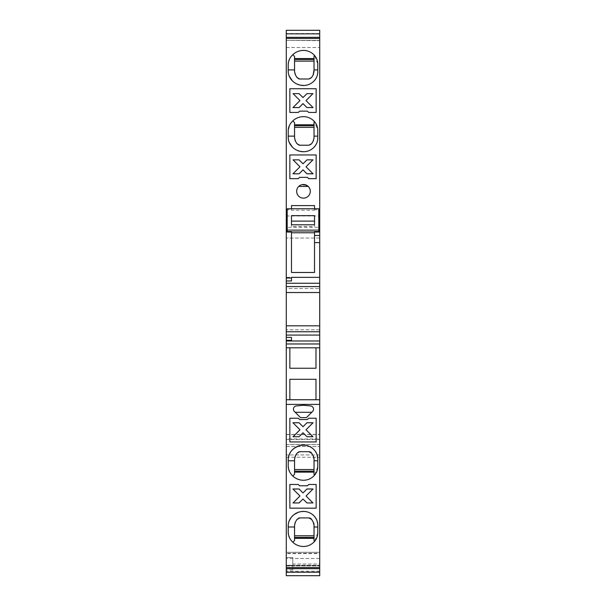 <?xml version="1.0" encoding="UTF-8"?>
<svg xmlns="http://www.w3.org/2000/svg" width="606" height="606" viewBox="0 0 606 606"><rect width="100%" height="100%" fill="white"/><g stroke="black" fill="none" stroke-linecap="round" stroke-linejoin="round"><path stroke-width="0.45" stroke-dasharray="3.03 2.27" d="M286.282 40.678L286.282 47.518L286.282 37.33L286.282 40.375L319.718 40.375L319.718 47.518L319.718 40.39L286.282 40.39L319.718 40.678M314.037 59.517L314.037 58.547L294.561 58.547L294.561 59.517L314.037 59.517L314.037 69.91M288.229 71.167L288.229 64.751L289.85 58.464L292.796 54.669C295.826 51.904 299.387 50.487 303.485 50.427C307.931 50.518 311.635 52.23 314.597 55.547L317.771 64.062L317.771 71.856M313.166 455.803A6.492 6.492 -0.3 0 1 313.416 456.273M313.916 457.803A6.492 6.492 -0.3 0 1 313.984 458.204M314.037 61.138L294.561 61.138L294.561 59.517M287.191 232.075L287.191 209.684L291.478 209.684L291.478 208.775M314.522 208.775L314.522 209.684L318.809 209.684L318.809 232.075M319.718 37.33L319.718 40.375L319.718 37.33M317.733 72.887L316.938 76.432L315.173 79.644M309.416 84.234L308.318 84.666M300.387 85.181L294.698 82.78M293.865 82.166L292.319 80.772M289.145 75.962L288.259 72M314.037 56.108L314.037 58.547M294.561 58.547L294.561 56.434M294.561 61.138L294.561 71.637A6.492 6.492 179.8 0 0 294.622 72.546M286.282 47.518L319.718 47.518M319.718 33.55L286.282 33.55M294.796 73.379A6.492 6.492 179.8 0 0 295.016 74.03M297.251 77.901A3.25 3.25 -96.1 0 0 298.478 78.765M308.916 79A3.25 3.25 -176.2 0 0 310.423 78.628M310.658 78.492A3.25 3.25 -176.2 0 0 311.189 78.068M311.378 77.871A3.25 3.25 -176.2 0 0 311.726 77.371M313.552 74.106A6.492 6.492 -176.2 0 0 314.037 71.637M286.282 565.959L319.718 565.959L286.282 565.959L286.282 565.262L292.774 565.262L292.774 557.52L286.282 557.52L286.282 575.7L286.282 571.216L286.282 575.7L319.718 575.7L319.718 446.493L319.718 454.932L286.282 454.932L286.282 446.493L319.718 446.493L286.282 446.493L286.282 575.7L319.718 575.7L286.282 575.7L286.282 553.323L319.718 553.323L319.718 552.324L319.718 553.626L286.282 553.626L286.282 565.959L319.718 565.959L319.718 553.626M319.718 553.323L319.718 575.7L319.718 564.012L292.774 564.012L292.774 569.86L292.774 557.52L286.282 557.52L286.282 565.262M316.15 154.962L316.15 178.664L308.681 178.664L307.386 177.361L299.591 177.361L298.296 178.664L289.85 178.664L289.85 154.962L316.15 154.962M306.03 166.779L313.029 173.778M293.092 159.848L299.038 159.817L303 163.756L306.962 159.817L312.916 159.848M292.971 173.778L299.97 166.779M300.455 185.216L299.106 186.103M299.076 186.125L299.644 185.694M300.849 185.035L301.682 184.747M303.485 184.504L300.69 185.103L306.288 185.103L303.485 184.504A6.817 6.817 179.7 0 0 296.667 191.322A6.817 6.817 179.7 0 0 303.485 198.139A6.817 6.817 179.7 0 0 310.302 191.322A6.817 6.817 179.7 0 0 303.485 184.504L303.75 184.512M314.037 125.745L314.037 124.768L294.561 124.768L294.561 125.745L314.037 125.745L314.037 127.366L294.561 127.366L294.561 125.745M317.771 138.085L317.771 130.29L314.597 121.776C311.635 118.458 307.931 116.746 303.485 116.655C299.387 116.716 295.826 118.132 292.796 120.897L289.85 124.692L288.229 130.979L288.229 137.388M317.733 139.115L316.938 142.66L315.173 145.872M309.416 150.455L308.318 150.894M300.387 151.402L294.698 149M293.865 148.394L292.319 147M289.145 142.19L288.259 138.229M313.166 522.031A6.492 6.492 -0.3 0 1 313.416 522.501M313.916 524.031A6.492 6.492 -0.3 0 1 313.984 524.432M294.622 138.774A6.492 6.492 179.8 0 1 294.561 137.857L294.561 127.366M294.796 139.6A6.492 6.492 179.8 0 0 295.016 140.259M297.561 144.44A3.25 3.25 179.8 0 0 298.478 144.993M308.916 145.22A3.25 3.25 179.8 0 0 310.423 144.857M310.658 144.72A3.25 3.25 179.8 0 0 311.189 144.296M311.378 144.099A3.25 3.25 179.8 0 0 311.726 143.599M313.552 140.334A6.492 6.492 179.8 0 0 314.037 137.857M314.037 124.768L314.037 122.336M294.561 124.768L294.561 122.662M291.478 280.964L291.478 277.351L286.282 277.351L286.282 280.964L286.282 277.351L291.478 277.351M286.282 288.554L286.282 292.509L286.282 288.554L319.718 288.554L286.282 288.554M319.718 288.554L319.718 292.509L319.718 288.554M286.282 325.831L286.282 329.785L286.282 325.831M319.718 329.785L286.282 329.785L319.718 329.785L319.718 325.831L319.718 329.785M319.718 235.476L314.522 235.476L314.522 232.075M291.478 232.075L291.478 272.48L314.522 272.48L314.522 235.476M287.191 208.775L287.191 209.684M318.809 208.775L318.809 209.684M291.478 226.561L291.478 224.788L291.478 226.561L314.522 226.561L314.522 224.788L314.522 226.561M291.478 215.638L291.478 221.122M314.522 215.638L314.522 221.122M314.522 209.684L314.522 210.252L291.478 210.252L291.478 209.684M291.478 205.608L291.478 210.252M314.522 210.252L314.522 205.608M291.478 340.981L286.282 340.981L286.282 337.368L286.282 340.981L291.478 340.981L291.478 337.368M286.282 457.265L319.718 457.265M319.718 227.303L319.718 30.3L286.282 30.3L286.282 227.303L319.718 227.303L319.718 238.075L286.282 238.075L319.718 238.075L319.718 229.629L286.282 229.629L319.718 229.629L319.718 444.546L319.718 434.441L319.718 439.464L286.282 439.464L286.282 438.986L319.718 438.986M286.282 227.303L286.282 438.986M319.718 444.478L286.282 444.478L286.282 454.932L319.718 454.932L319.718 439.464M286.282 444.478L286.282 439.464M286.282 444.546L319.718 444.546M286.282 553.323L286.282 552.324L319.718 552.324L286.282 552.324L286.282 553.626M286.282 558.482L286.282 565.618L319.718 565.618L286.282 565.625L286.282 558.482L319.718 558.482L319.718 568.67L319.718 565.322L286.282 565.322M286.282 572.45L319.718 572.45M319.718 558.482L319.718 565.322M296.364 405.929L303.485 405.247L310.613 405.929A3.25 3.25 180 0 1 312.598 411.451L306.454 417.602L300.515 417.602L294.372 411.451A3.25 3.25 -0 0 1 296.364 405.929M288.229 525.743L288.229 532.159L289.85 538.446L292.796 542.241C295.826 545.006 299.387 546.423 303.485 546.483C307.931 546.392 311.635 544.68 314.597 541.363L317.771 532.848L317.771 525.054M317.112 520.971L316.741 519.993M309.416 512.676L308.318 512.244M294.561 540.476L294.561 525.273A6.492 6.492 -0.3 0 1 294.622 524.364M314.037 527L314.037 537.393L294.561 537.393M288.335 524.114L288.259 524.91M300.409 511.729L299.379 511.972M294.796 523.531A6.492 6.492 -0.3 0 1 295.077 522.743M297.213 519.047A3.25 3.25 -0.3 0 1 298.478 518.145M319.718 565.959L319.718 564.012M292.774 564.012L292.774 565.262L319.718 565.262M314.037 540.802L314.037 537.393M314.037 538.363L294.561 538.363M298.296 484.474L299.591 485.777L307.386 485.777L308.681 484.474L316.15 484.474L316.15 508.176L289.85 508.176L289.85 484.474L298.296 484.474M292.933 488.981L299.97 496.011M293.054 502.942L299.038 502.972L303 499.033L306.962 502.972L312.916 502.942M306.03 496.011L313.029 489.019M289.85 418.246L298.296 418.246L299.591 419.549L307.386 419.549L308.681 418.246L316.15 418.246L316.15 441.948L289.85 441.948L289.85 418.246M292.933 422.753L299.97 429.783M293.054 436.714L299.038 436.744L303 432.798L306.962 436.744L312.916 436.714M306.03 429.783L313.037 422.783M288.229 459.522L288.229 465.931L289.85 472.218L292.796 476.013C295.826 478.778 299.387 480.194 303.485 480.255C307.931 480.164 311.635 478.452 314.597 475.134L317.771 466.62L317.771 458.825M317.112 454.75L316.741 453.765M309.416 446.455L308.318 446.016M294.561 474.248L294.561 459.053A6.492 6.492 -0.3 0 1 294.622 458.136M314.037 460.78L314.037 471.165L294.561 471.165M288.335 457.886L288.259 458.681M300.409 445.501L299.379 445.743M294.796 457.31A6.492 6.492 -0.3 0 1 295.077 456.515M297.561 452.47A3.25 3.25 -0.3 0 1 298.478 451.917M319.718 575.7L286.282 575.7L319.718 575.7L319.718 571.216L319.718 575.7L286.282 575.7M314.037 474.574L314.037 471.165M314.037 472.142L294.561 472.142M286.282 347.799L319.718 347.799M289.85 379.288L315.984 379.288L315.984 399.74M315.984 347.799L315.984 368.251M319.718 30.3L319.718 38.428L319.718 30.3L286.282 30.3M286.282 215.971L319.718 215.971M316.15 88.734L316.15 112.436L308.681 112.436L307.386 111.133L299.591 111.133L298.296 112.436L289.85 112.436L289.85 88.734L316.15 88.734M306.03 100.551L313.029 107.55M293.092 93.627L299.038 93.589L303 97.536L306.962 93.589L312.916 93.627M292.971 107.55L299.97 100.551M286.282 434.593L319.718 434.593M292.774 569.86L286.282 569.86M286.282 434.441L319.718 434.441M319.718 571.216L286.282 571.216M286.282 38.428L319.718 38.428"/><path stroke-width="0.91" d="M294.561 58.547L314.037 58.547M288.229 64.751L288.229 71.167A12.984 12.984 180 0 0 289.85 77.447A15.582 15.582 180 0 0 303.485 85.491A14.612 14.612 180 0 0 315.173 79.644A12.984 12.984 180 0 0 317.771 71.856L317.771 64.062A12.984 12.984 180 0 0 315.173 56.275A14.612 14.612 180 0 0 303.485 50.427A15.582 15.582 180 0 0 289.85 58.464A12.984 12.984 180 0 0 288.229 64.751M311.492 452.955A3.25 3.25 -0.3 0 0 308.916 451.69L299.682 451.69L308.916 451.69L311.726 453.311L313.166 455.803L314.037 459.053L314.037 474.574L314.597 475.134M313.416 456.273A6.492 6.492 -0.3 0 1 313.916 457.803M313.984 458.204A6.492 6.492 -0.3 0 1 314.037 459.053L314.037 460.78L317.771 460.78M294.561 61.138L314.037 61.138M303.485 184.504A6.817 6.817 180 0 0 296.667 191.322A6.817 6.817 180 0 0 303.485 198.139A6.817 6.817 180 0 0 310.302 191.322A6.817 6.817 180 0 0 303.485 184.504L301.682 184.747M304.144 151.705L303.485 151.72A14.612 14.612 180 0 0 315.173 145.872A12.984 12.984 180 0 0 317.771 138.085L317.771 130.29A12.984 12.984 180 0 0 315.173 122.495A14.612 14.612 180 0 0 303.485 116.655A15.582 15.582 180 0 0 289.85 124.692A12.984 12.984 180 0 0 288.229 130.979L288.229 137.388A12.984 12.984 180 0 0 289.85 143.675A15.582 15.582 180 0 0 303.485 151.72L300.387 151.402M316.15 88.734L316.15 112.436L308.681 112.436L307.386 111.133L299.591 111.133L298.296 112.436L289.85 112.436L289.85 88.734L316.15 88.734M316.15 154.962L289.85 154.962L289.85 178.664L298.296 178.664L299.591 177.361L307.386 177.361L308.681 178.664L316.15 178.664L316.15 154.962M314.522 235.476L314.522 272.48L291.478 272.48L291.478 232.075L287.191 232.075L287.191 230.984L318.809 230.984L318.809 232.075L314.522 232.075L314.522 235.476L319.718 235.476L319.718 38.413L286.282 38.413L286.282 37.33L319.718 37.33L319.718 33.853L286.282 33.853L286.282 30.3L319.718 30.3L286.282 30.3M286.282 278.01L286.282 292.509L319.718 292.509L319.718 277.351L291.478 277.351L291.478 278.01L286.282 278.01L286.282 38.413M291.478 277.351L319.718 277.351L319.718 242.62L314.522 242.62L319.718 242.62L319.718 235.476M291.478 208.775L291.478 205.608L314.522 205.608L314.522 208.775M308.916 79L299.682 79L308.916 79L311.726 77.371L313.166 74.879L311.726 77.371M313.552 74.106A6.492 6.492 -176.2 0 1 313.166 74.879L314.037 69.91L314.037 71.637M317.771 71.856L317.733 72.887M315.173 79.644L313.749 81.28M313.453 81.56L312.984 81.977M312.726 82.196L312.332 82.507M312.06 82.711L311.643 82.999M311.355 83.189L310.923 83.454M310.628 83.628L310.181 83.863M309.878 84.014L309.416 84.234M308.318 84.666L307.84 84.825M307.515 84.923L307.022 85.052M306.689 85.135L306.189 85.234M305.856 85.294L305.348 85.37M305.015 85.408L304.507 85.454M304.144 85.476L300.387 85.181M294.698 82.78L294.19 82.416M292.319 80.772L289.145 75.962M288.259 72L288.229 71.167M292.796 54.669L294.561 56.434L294.561 71.637L295.433 74.879L296.872 77.371L299.682 79M294.561 59.517L314.037 59.517M314.597 55.547L314.037 56.108L314.037 69.91L317.771 69.91M311.726 519.539L313.166 522.031L311.726 519.539L308.916 517.91A3.25 3.25 -0.3 0 1 311.492 519.183M319.718 33.853L319.718 30.3M296.872 77.371L295.433 74.879A6.492 6.492 179.8 0 1 295.016 74.03M319.718 38.413L319.718 37.33M286.282 37.33L286.282 33.853M298.879 78.894A3.25 3.25 -96.1 0 0 299.356 78.977M299.084 173.808L292.933 173.808L299.97 166.809L293.054 159.848L299.038 159.848L303 163.794L306.962 159.848L312.946 159.848L306.03 166.809L313.06 173.808L306.916 173.808L303 169.862L299.084 173.808L292.971 173.778M313.029 173.778L306.916 173.778L303 169.831L299.084 173.778M312.916 159.848L306.03 166.809M299.97 166.809L293.092 159.848M299.932 185.504L300.455 185.216M303.75 184.512L307.325 185.694M307.431 185.762L306.568 185.239M294.561 124.768L314.037 124.768M317.771 138.085L317.733 139.115M315.173 145.872L313.749 147.5M313.453 147.788L312.984 148.205M312.726 148.425L312.332 148.735M312.06 148.94L311.643 149.227M311.355 149.417L310.923 149.682M310.628 149.849L310.181 150.091M309.878 150.243L309.416 150.455M308.318 150.894L307.84 151.053M307.515 151.152L307.022 151.28M306.689 151.364L306.189 151.462M305.856 151.523L305.348 151.598M305.015 151.636L304.507 151.682M294.698 149L294.19 148.644M292.319 147L289.145 142.19M288.259 138.229L288.229 137.388M292.796 120.897L294.561 122.662L294.561 137.857L295.433 141.107L296.872 143.599L299.682 145.22L308.916 145.22L299.682 145.22M308.916 145.22L311.726 143.599L313.166 141.107L314.037 137.857L314.037 122.336L314.597 121.776M313.166 522.031L314.037 525.273L314.037 540.802L314.597 541.363M313.416 522.501A6.492 6.492 -0.3 0 1 313.916 524.031M313.984 524.432A6.492 6.492 -0.3 0 1 314.037 525.273L314.037 527L317.771 527M294.561 127.366L314.037 127.366L314.037 137.857M295.016 140.259A6.492 6.492 179.8 0 0 295.433 141.107L296.872 143.599M298.879 145.122A3.25 3.25 179.8 0 0 299.356 145.205M313.552 140.334A6.492 6.492 179.8 0 1 313.166 141.107L311.726 143.599M294.561 125.745L314.037 125.745M313.166 455.803L311.726 453.311M291.478 278.01L291.478 280.964L286.282 280.964M286.282 292.509L286.282 343.973L319.718 343.973L319.718 340.981L291.478 340.981L319.718 340.981L319.718 335.08L286.282 335.08M286.282 331.755L319.718 331.755L319.718 292.509M287.191 230.984L287.191 208.775L318.809 208.775L318.809 230.984M291.478 232.765L314.522 232.765M291.478 224.788L291.478 215.638L314.522 215.638L314.522 224.788L314.522 221.122L291.478 221.122L291.478 224.788L314.522 224.788M314.522 205.608L291.478 205.608M286.282 337.368L291.478 337.368L291.478 340.981L286.282 340.981M319.718 568.67L286.282 568.67L286.282 572.147L319.718 572.147L319.718 567.58L286.282 567.58L286.282 404.407L319.718 404.407L319.718 399.74L286.282 399.74L319.718 399.74L319.718 347.799L286.282 347.799L286.282 404.407M316.741 519.993L315.173 517.266A14.612 14.612 180 0 0 303.485 511.419A15.582 15.582 180 0 0 289.85 519.463A12.984 12.984 180 0 0 288.229 525.743L288.229 532.159A12.984 12.984 180 0 0 289.85 538.446A15.582 15.582 180 0 0 303.485 546.483A14.612 14.612 180 0 0 315.173 540.635A12.984 12.984 180 0 0 317.771 532.848L317.771 525.054A12.984 12.984 180 0 0 315.173 517.266L313.749 515.63M299.591 485.777L298.296 484.474L289.85 484.474L289.85 508.176L316.15 508.176L316.15 484.474L308.681 484.474L307.386 485.777L299.591 485.777M298.296 418.246L289.85 418.246L289.85 441.948L316.15 441.948L316.15 418.246L308.681 418.246L307.386 419.549L299.591 419.549L298.296 418.246M316.741 453.765L315.173 451.038A14.612 14.612 180 0 0 303.485 445.19A15.582 15.582 180 0 0 289.85 453.235A12.984 12.984 180 0 0 288.229 459.522L288.229 465.931A12.984 12.984 180 0 0 289.85 472.218A15.582 15.582 180 0 0 303.485 480.255A14.612 14.612 180 0 0 315.173 474.415A12.984 12.984 180 0 0 317.771 466.62L317.771 458.825A12.984 12.984 180 0 0 315.173 451.038L313.749 449.41M295.796 412.875L294.372 411.451A3.25 3.25 -0 0 1 296.364 405.929L303.485 405.247L310.613 405.929A3.25 3.25 180 0 1 312.598 411.451L306.454 417.602L300.515 417.602L295.796 412.875M319.718 567.58L319.718 404.407M295.19 412.269L311.779 412.269M317.771 525.054L317.733 524.023M317.733 524.016L317.112 520.971M313.453 515.35L312.984 514.933M312.726 514.714L312.332 514.403M312.06 514.199L311.643 513.911M311.355 513.721L310.923 513.456M310.628 513.282L310.181 513.047M309.878 512.896L309.416 512.676M308.318 512.244L307.84 512.085M307.515 511.987L307.022 511.858M306.689 511.775L306.189 511.676M305.856 511.615L305.348 511.54M305.015 511.502L304.507 511.456M304.144 511.434L301.432 511.555M292.796 542.241L294.561 540.476L294.561 525.273L295.433 522.031L296.872 519.539L299.682 517.91L308.916 517.91L299.682 517.91M294.561 535.772L314.037 535.772L294.561 535.772M290.971 517.721L289.145 520.948M289.145 520.955L288.638 522.501M288.638 522.516L288.335 524.114M288.259 524.91L288.229 525.743M301.409 511.562L300.409 511.729M299.379 511.972L298.41 512.275M298.387 512.282L294.19 514.494M293.948 514.683L291.622 516.903M291.615 516.91L290.978 517.706M296.872 519.539L295.433 522.031A6.492 6.492 -0.3 0 0 295.077 522.743M298.879 518.016A3.25 3.25 -0.3 0 1 299.356 517.933M319.718 572.147L319.718 575.7L286.282 575.7L286.282 572.147M294.561 538.363L314.037 538.363M294.561 537.393L314.037 537.393M313.029 489.019L306.916 489.019L303 492.958L299.084 488.981L292.933 488.981L299.97 495.981L293.054 502.942L299.038 502.942L303 498.996L306.962 502.942L312.946 502.942L306.03 495.981L313.06 488.981L306.916 488.981L303 492.958L299.084 489.019L292.971 489.019M299.97 495.981L293.084 502.942M312.916 502.942L306.03 495.981M303 426.7L299.084 422.753L292.933 422.753L299.97 429.752L293.054 436.714L299.038 436.714L303 432.767L306.962 436.714L312.946 436.714L306.03 429.752L313.06 422.753L306.916 422.753L303 426.73L299.084 422.783L292.963 422.783M299.97 429.783L293.084 436.714M312.916 436.714L306.03 429.783M313.037 422.783L306.916 422.783L303 426.73M317.771 458.825L317.112 454.75M313.453 449.122L312.984 448.705M312.726 448.485L312.332 448.175M312.06 447.97L311.643 447.682M311.355 447.493L310.923 447.228M310.628 447.061L310.181 446.819M309.878 446.667L309.416 446.455M308.318 446.016L307.84 445.857M307.515 445.758L307.022 445.63M306.689 445.546L306.189 445.448M305.856 445.387L305.348 445.312M305.015 445.274L304.507 445.228M304.144 445.205L301.432 445.327M292.796 476.013L294.561 474.248L294.561 459.053L295.433 455.803L296.872 453.311L299.682 451.69M294.561 469.544L314.037 469.544L294.561 469.544M290.971 451.493L289.145 454.72L288.335 457.886M288.259 458.681L288.229 459.522M301.409 445.334L300.409 445.501M299.379 445.743L298.41 446.046M298.387 446.054L294.19 448.266M293.948 448.455L291.622 450.675M291.615 450.682L290.978 451.478M296.872 453.311L295.433 455.803A6.492 6.492 -0.3 0 0 295.077 456.515M298.879 451.788A3.25 3.25 -0.3 0 1 299.356 451.705M294.561 472.142L314.037 472.142M294.561 471.165L314.037 471.165M289.85 379.288L289.85 399.74L289.85 379.288L315.984 379.288L315.984 399.74M315.984 368.251L289.85 368.251L289.85 347.799L289.85 368.251L315.984 368.251L315.984 347.799M286.282 347.799L286.282 343.973M319.718 347.799L319.718 343.973M286.282 568.67L286.282 567.58M319.718 331.755L319.718 335.08M319.718 283.26L286.282 283.26M319.718 325.831L286.282 325.831M286.282 340.322L291.478 340.322M313.029 107.55L306.916 107.55L303 103.603L299.084 107.55L292.933 107.58L299.97 100.581L293.054 93.627L299.038 93.627L303 97.566L306.962 93.627L312.946 93.627L306.03 100.581L313.06 107.58L306.916 107.58L303 103.634L299.084 107.58L292.971 107.55M312.916 93.627L306.03 100.581M299.97 100.581L293.092 93.627M294.561 69.91L288.229 69.91M314.037 136.13L317.771 136.13M294.561 136.13L288.229 136.13M286.282 286.585L319.718 286.585M294.561 527L288.229 527M294.561 460.78L288.229 460.78M298.728 186.436L308.242 186.436"/></g></svg>
